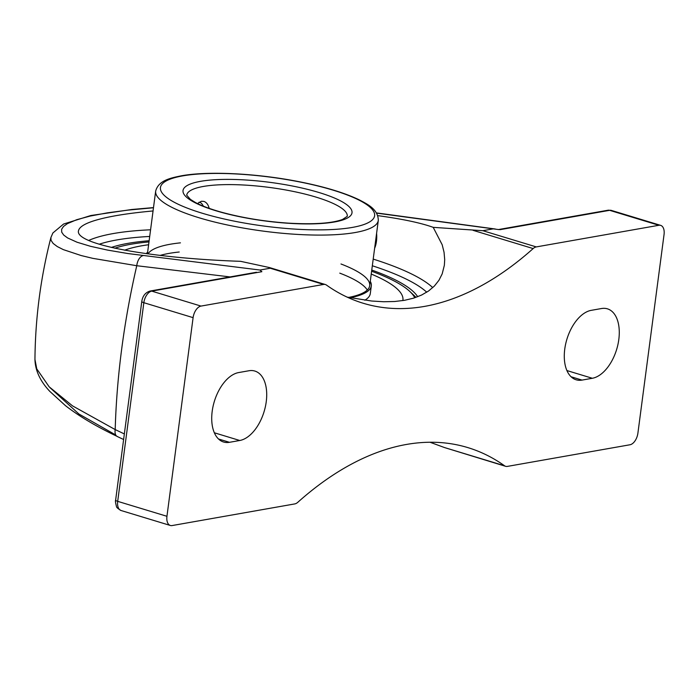 <?xml version="1.0" encoding="UTF-8"?>
<svg xmlns="http://www.w3.org/2000/svg" width="699" height="699" viewBox="0 0 699 699"><rect width="100%" height="100%" fill="white"/><g stroke="black" fill="none" stroke-linecap="round" stroke-linejoin="round"><path stroke-width="1.05" d="M150.154 291.029C145.409 292.479 142.622 295.948 141.792 301.444A5.312 1.215 7.5 0 0 143.845 302.702A10.8 6.16 -73.1 0 1 151.753 291.125A5.312 4.194 -100 0 0 150.154 291.029L256.489 272.261M124.352 433.948L115.195 429.579L72.539 405.883L49.148 386.8L36.759 368.862L35.002 359.697M117.38 436.499C96.506 426.608 79.205 416.333 65.47 405.665L49.856 391.423C40.306 381.331 35.334 370.75 34.95 359.688C35.291 318.325 40.612 277.599 50.913 237.52L51.036 240.307L53.133 243.435L57.266 246.555L63.364 249.639L81.233 255.563L92.818 258.35L136.768 265.725L230.085 276.918M495.32 229.01L381.986 213.658A10.8 6.641 97.7 0 0 381.986 213.658A10.8 6.641 97.7 0 0 380.745 213.684L498.859 229.604M111.324 247.446A164.047 37.458 -172.5 0 1 149.14 240.744M371.763 270.05A164.047 37.458 -172.5 0 1 417.679 296.734M141.792 301.444L115.641 500.082A5.312 1.215 7.5 0 0 117.694 501.349L143.845 302.702L193.099 317.652L166.947 516.299A10.8 6.16 -73.1 0 0 170.346 525.473A10.8 6.16 -73.1 0 0 172.111 525.561L294.725 503.927A10.8 6.16 -73.1 0 0 297.844 502.266A375.861 214.567 106.9 0 1 406.407 444.459A375.861 214.567 106.9 0 1 467.823 447.596A375.861 214.567 106.9 0 1 504.556 465.787L444.494 447.552L505.613 466.312A10.8 6.16 -73.1 0 1 504.556 465.787M505.613 466.312A10.8 6.16 -73.1 0 0 507.378 466.399L629.991 444.765A10.8 6.16 -73.1 0 0 637.899 433.188L664.05 234.541A10.8 6.16 -73.1 0 0 660.651 225.366L611.398 210.416A10.8 6.16 -73.1 0 0 609.633 210.329L658.886 225.279A10.8 6.16 -73.1 0 1 660.651 225.366M493.075 228.888L482.843 230.696L433.205 227.35L442.179 244.737L444.048 252.26L444.704 259.652L444.354 265.279L442.196 273.851L438.955 280.273L434.402 286.022L428.583 290.985L421.576 295.057L413.52 298.176L404.564 300.308L394.655 301.505L383.664 301.75L371.702 301.024L347.15 297.127M658.886 225.279L536.273 246.913L482.843 230.696M193.099 317.652A10.8 6.16 -73.1 0 1 201.006 306.083L323.62 284.441A10.8 6.16 -73.1 0 1 325.385 284.528L269.561 267.586L240.631 261.33C149.271 258.228 75.09 244.283 78.471 230.853C79.59 225.026 91.988 219.984 115.641 215.72C126.344 213.842 138.821 212.251 153.055 210.958M377.783 215.633C402.318 218.97 420.798 222.876 433.205 227.35M473.092 230.347L533.154 248.573A10.8 6.16 -73.1 0 1 536.273 246.913M533.154 248.573A375.861 214.567 -73.1 0 1 424.59 306.389A375.861 214.567 -73.1 0 1 363.174 303.244A375.861 214.567 -73.1 0 1 326.442 285.052A10.8 6.16 -73.1 0 0 325.385 284.528M601.524 308.53A36.13 20.621 -73.1 0 1 607.422 308.836A36.13 20.621 -73.1 0 1 617.942 344.476A36.13 20.621 -73.1 0 1 592.341 378.273L582.049 380.09A36.13 20.621 -73.1 0 1 576.142 379.784A36.13 20.621 -73.1 0 1 565.622 344.144A36.13 20.621 -73.1 0 1 591.223 310.347L601.524 308.53M248.949 370.75A36.13 20.621 -73.1 0 1 254.855 371.055A36.13 20.621 -73.1 0 1 265.375 406.696A36.13 20.621 -73.1 0 1 239.766 440.492L229.473 442.31A36.13 20.621 -73.1 0 1 223.575 442.004A36.13 20.621 -73.1 0 1 213.055 406.364A36.13 20.621 -73.1 0 1 238.656 372.567L248.949 370.75M430.016 442.24L444.494 447.552M269.561 267.586L270.198 268.224L259.967 270.032L127.943 253.545L107.506 250.085L90.424 246.284L77.012 242.212L67.62 237.957L63.688 235.047L61.687 232.147L61.634 229.263L63.548 226.415L67.419 223.636L76.741 219.696L90.136 216.078L107.296 212.863L127.821 210.128L153.474 207.76M261.863 271.701L259.967 270.032M143.181 255.607A10.8 6.247 -82.9 0 0 136.768 265.725A521.244 297.573 106.9 0 0 115.195 429.579A10.8 5.566 115.4 0 0 117.24 436.499A10.8 5.566 115.4 0 0 117.423 436.578A10.8 5.566 115.4 0 1 117.24 436.499L123.618 439.514M197.459 203.54L201.426 201.251L203.855 201.399C206.493 202.299 208.258 204.615 209.158 208.354M415.922 297.381A164.999 37.676 7.5 0 0 413.791 295.196L409.745 291.396A160.272 36.601 -172.5 0 1 414.734 297.783M114.776 248.224A160.272 36.601 -172.5 0 1 130.975 244.248A160.272 36.601 -172.5 0 1 148.983 241.924M371.606 271.238A160.272 36.601 -172.5 0 1 409.745 291.396M348.6 297.433A112.277 25.636 7.5 0 0 367.657 289.648A112.277 25.636 7.5 0 0 369.701 285.681A112.277 25.636 7.5 0 0 340.981 263.986M180.438 242.85A112.277 25.636 7.5 0 0 149.132 252.409A112.277 25.636 7.5 0 0 147.978 253.894M147.646 252.042A113.893 26.012 7.5 0 0 147.559 252.138A113.893 26.012 7.5 0 0 146.371 253.667M350.19 297.757A113.893 26.012 7.5 0 0 369.229 289.919A113.893 26.012 7.5 0 0 371.309 285.891A113.893 26.012 7.5 0 0 370.278 281.348M367.281 290.024A112.277 25.636 7.5 0 0 339.775 273.143M179.232 252.007A112.277 25.636 7.5 0 0 160.097 255.423M402.842 300.596A147.087 33.587 7.5 0 0 402.921 300.107A147.087 33.587 7.5 0 0 371.239 274.052M148.607 244.746A147.087 33.587 7.5 0 0 124.649 250.198M364.826 300.221A113.893 26.012 7.5 0 0 368.216 297.617A113.893 26.012 7.5 0 0 370.295 293.597L371.309 285.891M199.049 202.229A12.285 7.016 -73.1 0 1 203.112 206.065M374.638 248.189A14.408 5.732 -88.3 0 0 376.63 233.85A14.408 5.732 -88.3 0 0 376.586 233.387M115.195 429.579A10.8 5.566 115.4 0 0 117.24 436.499M499.855 229.7L609.633 210.329A5.312 4.194 80 0 0 608.034 210.224L498.413 229.56M201.006 306.083L151.753 291.125L261.531 271.754M170.346 525.473L121.093 510.523A10.8 6.16 -73.1 0 1 117.694 501.349L166.947 516.299M150.573 229.796A183.627 41.931 7.5 0 0 113.299 233.553A183.627 41.931 7.5 0 0 88.651 240.465M432.76 287.63A183.627 41.931 7.5 0 0 373.205 259.102M99.127 244.248A178.315 40.717 -172.5 0 1 149.7 236.454M372.331 265.769A178.315 40.717 -172.5 0 1 426.748 292.208M49.917 387.596L78.882 413.983L115.737 434.979M270.198 268.224L323.62 284.441M376.621 213.143L380.745 213.684M566.915 370.557L592.341 378.273M571.066 376.761L582.049 380.09M214.34 432.777L239.766 440.492M218.499 438.981L229.473 442.31M186.712 195.187A80.97 18.489 -172.5 0 1 203.374 186.45A80.97 18.489 -172.5 0 1 294.017 191.578A80.97 18.489 -172.5 0 1 347.254 216.323L342.554 219.451C332.069 223.339 314.096 224.571 288.635 223.164C264.93 221.539 242.763 217.948 222.133 212.391C210.714 209.219 201.775 205.908 195.318 202.439L190.39 199.372L186.712 195.187M155.667 191.098A112.277 25.636 7.5 0 0 229.499 225.419A112.277 25.636 7.5 0 0 355.188 232.531A112.277 25.636 7.5 0 0 378.299 220.412C378.194 209.141 367.176 204.073 359.277 199.87C344.196 192.636 323.716 186.502 297.853 181.46C256.122 173.317 208.049 170.914 181.382 175.807C170.731 177.992 158.551 180.298 155.667 191.098L147.419 253.816M182.657 175.895A108.022 24.666 -172.5 0 1 366.599 204.536A108.022 24.666 -172.5 0 1 253.318 224.528A108.022 24.666 -172.5 0 1 182.657 175.895M200.578 181.329A85.217 19.458 7.5 0 0 256.315 219.704A85.217 19.458 7.5 0 0 345.682 203.933A85.217 19.458 7.5 0 0 200.578 181.329M121.093 510.523C117.843 508.627 116.305 507.256 116.471 506.391C115.484 502.808 115.204 500.702 115.641 500.082M608.034 210.224L611.398 210.416M50.913 237.52L52.888 232.968L63.583 224.029L90.8 215.528L131.936 209.482L153.5 207.594M376.499 212.942L382.003 213.658M369.701 285.681L378.299 220.412M402.86 300.587L402.921 300.107M203.173 206.091L202.998 205.375"/></g></svg>
